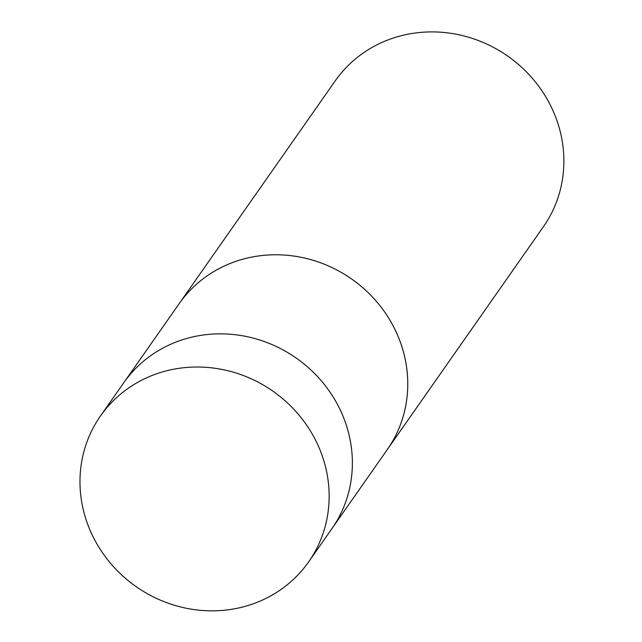 <?xml version="1.0" encoding="UTF-8"?>
<svg xmlns="http://www.w3.org/2000/svg" width="642" height="642" viewBox="0 0 642 642"><rect width="100%" height="100%" fill="white"/><g stroke="black" fill="none" stroke-linecap="round" stroke-linejoin="round"><path stroke-width="0.96" d="M386.604 450.58A127.1 119.284 -145 0 0 387.295 449.601A127.092 119.276 -145 0 0 404.38 355.596A127.1 119.284 -145 0 0 304.765 258.084A127.1 119.284 -145 0 0 179.086 303.762A127.1 119.284 -145 0 0 178.412 304.741M387.295 449.601A127.1 119.284 -145 0 0 404.396 355.588A127.092 119.276 -145 0 0 304.757 258.092A127.092 119.276 -145 0 0 179.094 303.762L335.204 80.892A127.1 119.284 -145 0 1 460.876 35.214A127.1 119.284 -145 0 1 560.506 132.725A127.1 119.284 -145 0 1 543.405 226.738L332.572 527.708M175.731 368.853A127.1 119.284 -145 0 0 100.457 416.008A127.1 119.284 -145 0 0 102.543 552.834A127.1 119.284 -145 0 0 233.391 609.001A127.1 119.284 -145 0 0 308.666 561.854A127.1 119.284 -145 0 0 306.579 425.028A127.1 119.284 -145 0 0 175.731 368.853M308.666 561.854L331.898 528.687A127.1 119.284 -145 0 0 329.811 391.861A127.1 119.284 -145 0 0 198.964 335.686A127.1 119.284 -145 0 0 123.689 382.841L100.457 416.008M124.379 381.87L179.094 303.762"/></g></svg>
